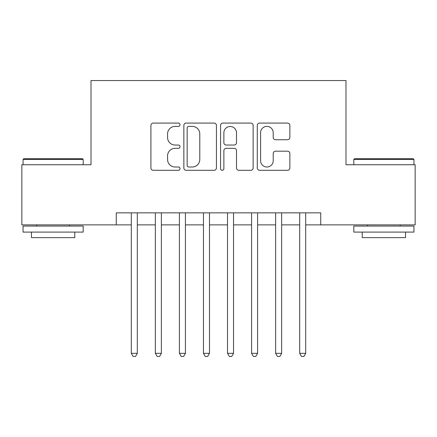 <?xml version="1.0" encoding="UTF-8"?>
<svg xmlns="http://www.w3.org/2000/svg" width="437" height="437" viewBox="0 0 437 437"><rect width="100%" height="100%" fill="white"/><g stroke="black" fill="none" stroke-linecap="round" stroke-linejoin="round"><path stroke-width="0.66" d="M180.011 124.736A1.655 1.655 0 0 0 178.362 123.087L153.272 123.087A2.36 2.36 0 0 0 150.912 125.446L150.912 167.945A2.36 2.36 0 0 0 153.272 170.31L178.362 170.31A1.655 1.655 0 0 0 180.011 168.655A1.655 1.655 0 0 0 178.362 167L175.111 167A7.555 7.555 0 0 1 167.557 159.445L167.557 155.905A7.555 7.555 0 0 1 175.111 148.351L178.362 148.351A1.655 1.655 0 0 0 180.011 146.695A1.655 1.655 0 0 0 178.362 145.04L175.111 145.04A7.555 7.555 0 0 1 167.557 137.486L167.557 133.946A7.555 7.555 0 0 1 175.111 126.391L178.362 126.391A1.655 1.655 0 0 0 180.011 124.736M287.502 139.731A2.36 2.36 0 0 0 289.868 137.371L289.868 125.446A2.36 2.36 0 0 0 287.502 123.087L259.644 123.087A2.36 2.36 0 0 0 257.284 125.446L257.284 167.945A2.36 2.36 0 0 0 259.644 170.31L287.502 170.31A2.36 2.36 0 0 0 289.868 167.945L289.868 153.545A2.36 2.36 0 0 0 287.502 151.18L275.583 151.18A2.36 2.36 0 0 0 273.218 153.545L273.218 160.685A6.315 6.315 0 0 1 266.903 167A6.315 6.315 0 0 1 260.589 160.685L260.589 132.706A6.315 6.315 0 0 1 266.903 126.391A6.315 6.315 0 0 1 273.218 132.706L273.218 137.371A2.36 2.36 0 0 0 275.583 139.731L287.502 139.731M116.264 224.875L21.85 224.875L21.85 164.738L91.011 164.738L91.011 80.545L345.989 80.545L345.989 164.738L415.15 164.738L415.15 224.875L320.736 224.875L320.736 212.846L116.264 212.846L116.264 224.875L131.302 224.875M216.435 125.446A2.36 2.36 0 0 0 214.075 123.087L186.211 123.087A2.36 2.36 0 0 0 183.851 125.446L183.851 167.945A2.36 2.36 0 0 0 186.211 170.31L214.075 170.31A2.36 2.36 0 0 0 216.435 167.945L216.435 125.446M222.925 123.087L250.789 123.087A2.36 2.36 0 0 1 253.149 125.446L253.149 167.945A2.36 2.36 0 0 1 250.789 170.31L238.864 170.31A2.36 2.36 0 0 1 236.504 167.945L236.504 150.71A2.36 2.36 0 0 0 234.145 148.351L226.235 148.351A2.36 2.36 0 0 0 223.87 150.71L223.87 168.655A1.655 1.655 0 0 1 222.22 170.31A1.655 1.655 0 0 1 220.565 168.655L220.565 125.446A2.36 2.36 0 0 1 222.925 123.087M137.316 224.875L155.353 224.875M161.368 224.875L179.41 224.875M185.425 224.875L203.467 224.875M209.481 224.875L227.519 224.875M233.533 224.875L251.575 224.875M257.59 224.875L275.632 224.875M281.647 224.875L299.684 224.875M305.698 224.875L320.736 224.875M188.806 126.391A1.655 1.655 0 0 0 187.156 128.041L187.156 165.35A1.655 1.655 0 0 0 188.806 167L192.231 167A7.555 7.555 0 0 0 199.785 159.445L199.785 133.946A7.555 7.555 0 0 0 192.231 126.391L188.806 126.391M236.504 132.826A6.315 6.315 0 0 0 230.19 126.506A6.315 6.315 0 0 0 223.87 132.826L223.87 142.68A2.36 2.36 0 0 0 226.235 145.04L234.145 145.04A2.36 2.36 0 0 0 236.504 142.68L236.504 132.826M137.316 212.846L137.316 353.331L131.302 353.331L131.302 212.846M137.316 353.331L135.508 356.455L133.105 356.455L131.302 353.331M23.773 158.724L82.467 158.724L83.188 159.445L23.052 159.445L23.773 158.724M53.123 232.091L23.052 232.091L23.052 226.076L83.188 226.076L83.188 232.091L53.123 232.091M74.771 232.091L74.771 237.624L31.469 237.624L31.469 232.091M354.533 158.724L413.227 158.724L413.948 159.445L353.812 159.445L354.533 158.724M383.877 232.091L353.812 232.091L353.812 226.076L413.948 226.076L413.948 232.091L383.877 232.091M405.531 232.091L405.531 237.624L362.229 237.624L362.229 232.091M161.368 212.846L161.368 353.331L155.353 353.331L155.353 212.846M161.368 353.331L159.565 356.455L157.162 356.455L155.353 353.331M185.425 212.846L185.425 353.331L179.41 353.331L179.41 212.846M185.425 353.331L183.622 356.455L181.213 356.455L179.41 353.331M209.481 212.846L209.481 353.331L203.467 353.331L203.467 212.846M209.481 353.331L207.673 356.455L205.27 356.455L203.467 353.331M233.533 212.846L233.533 353.331L227.519 353.331L227.519 212.846M233.533 353.331L231.73 356.455L229.327 356.455L227.519 353.331M257.59 212.846L257.59 353.331L251.575 353.331L251.575 212.846M257.59 353.331L255.787 356.455L253.378 356.455L251.575 353.331M281.647 212.846L281.647 353.331L275.632 353.331L275.632 212.846M281.647 353.331L279.838 356.455L277.435 356.455L275.632 353.331M305.698 212.846L305.698 353.331L299.684 353.331L299.684 212.846M305.698 353.331L303.895 356.455L301.492 356.455L299.684 353.331M23.052 164.738L23.052 159.445M36.763 226.076L36.763 224.875M69.478 226.076L69.478 224.875M83.188 164.738L83.188 159.445M353.812 164.738L353.812 159.445M367.522 226.076L367.522 224.875M400.237 226.076L400.237 224.875M413.948 164.738L413.948 159.445"/></g></svg>

